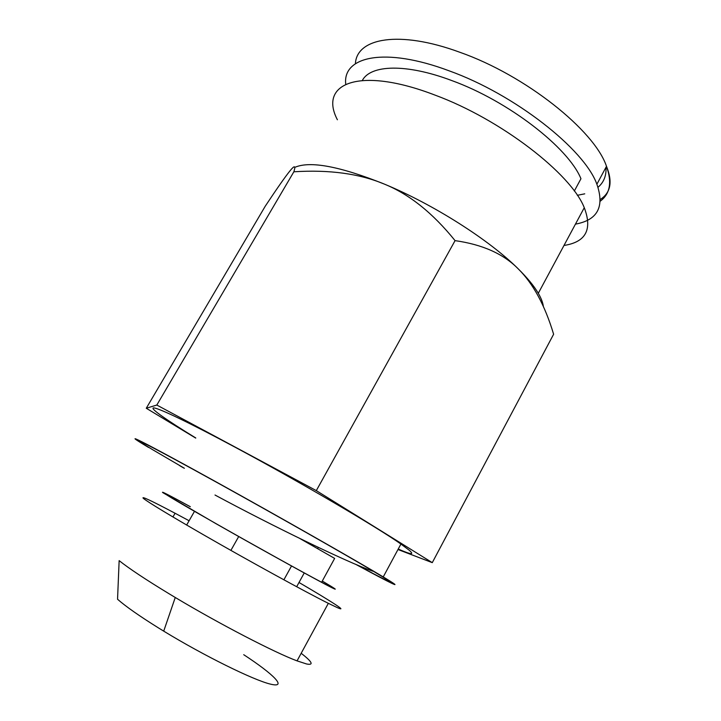 <?xml version="1.0" encoding="UTF-8"?>
<svg xmlns="http://www.w3.org/2000/svg" width="721" height="721" viewBox="0 0 721 721"><rect width="100%" height="100%" fill="white"/><g stroke="black" fill="none" stroke-linecap="round" stroke-linejoin="round"><path stroke-width="1.08" d="M362.384 80.392C370.54 64.791 405.932 63.277 451.734 80.545C508.44 101.075 568.508 147.814 580.955 178.745L574.322 191.029M345.738 84.177C342.484 56.4 384.771 46.676 449.066 70.802C514.893 94.379 584.461 149.283 596.88 184.234C604.73 206.801 597.583 220.103 575.448 224.132M243.725 654.695C273.854 674.387 287.877 688.393 270.483 684.13C253.513 680.128 204.259 655.885 163.712 631.136L158.728 628.081C139.541 616.122 125.814 606.514 117.55 599.25L119.145 560.632C129.122 568.563 145.804 579.639 169.192 593.834L175.257 597.484C219.806 624.152 274.647 652.55 297.052 660.878L306.623 663.987C314.05 665.402 312.238 661.842 301.18 653.298M190.317 506.701C169.345 495.282 160.215 490.613 162.928 492.686L215.768 523.563C262.426 550.105 320.764 582.289 332.075 587.804C338.519 590.959 335.247 588.706 322.278 581.054M299.008 582.478C330.813 601.062 349.18 612.85 337.212 607.569L328.343 603.324C306.407 592.455 248.412 560.668 202.952 534.477C168.579 514.632 148.724 502.609 143.38 498.391C140.748 495.733 151.32 500.689 175.077 513.253L189.1 520.751M356.679 564.732C390.548 583.046 401.885 588.219 372.847 570.951C344.287 553.953 274.241 514.163 217.643 482.872C146.462 443.487 122.867 431.933 152.915 449.85L184.378 468.271M195.779 437.971C166.659 420.127 148.823 407.698 153.825 407.906C158.917 408.185 189.479 422.74 235.073 447.2C298.44 481.096 377.245 527.303 400.921 544.049L409.131 550.159C414.773 555.116 411.15 554.737 398.244 549.023M355.669 564.309C391.647 583.839 407.762 591.716 383.239 576.935C358.49 561.902 278.676 516.461 215.462 481.529C141.01 440.342 117.054 428.662 148.553 447.435M564.002 245.446C585.822 242.13 592.581 229.557 584.271 207.702C571.149 173.86 500.906 119.416 435.142 95.154C358.833 65.764 318.385 83.591 337.401 119.776M543.391 306.65C542.94 302.802 541.237 298.35 538.299 293.285C534.081 286.057 527.384 277.909 518.21 268.843C489.352 240.012 433.42 204.349 384.311 184.08C339.834 166.281 310.003 160.702 294.799 167.362M546.897 277.288L543.688 283.254M299.927 538.56L334.643 558.414L321.62 582.262L329.785 586.506M190.299 506.737C149.671 484.566 157.593 490.46 216.733 524.05C254.639 545.617 302.487 572.15 321.62 582.262M230.891 550.393L238.705 536.532M186.649 525.041L194.463 511.378M296.673 586.732L304.244 572.952M317.628 548.627L318.303 547.401M283.885 579.81L291.527 565.976M179.736 465.703L183.621 467.938M397.974 549.519L432.276 562.65L316.312 490.622L156.808 405.049L146.273 408.248L195.706 438.089M432.276 562.65L553.62 334.238C544.959 305.398 533.161 283.605 518.21 268.843C503.555 253.918 482.511 244.518 455.068 240.634L316.312 490.622M156.808 405.049L293.853 171.787C329.272 169.534 359.428 173.635 384.311 184.08C409.24 194.192 432.825 213.046 455.068 240.634M146.273 408.248L265.229 206.233C276.864 188.668 285.038 176.978 289.734 171.174C294.547 165.145 295.916 165.352 293.853 171.787M606.01 167.236C606.442 175.744 603.783 182.422 598.015 187.262M584.749 193.832L577.332 195.31M355.408 63.718C356.589 38.123 398.938 29.894 459.692 52.218C525.564 75.29 594.609 130.546 606.496 166.326C612.165 182.197 610.101 193.805 600.305 201.15M596.88 184.234L606.496 166.326C612.787 181.737 610.732 192.759 600.341 199.411M163.712 631.136L175.257 597.484M400.921 544.049L383.239 576.935M584.271 207.702L538.299 293.285M297.052 660.878L328.343 603.324M172.932 516.975L175.077 513.253M372.91 571.23C346.702 562.074 271.898 525.672 215.002 495.021"/></g></svg>
